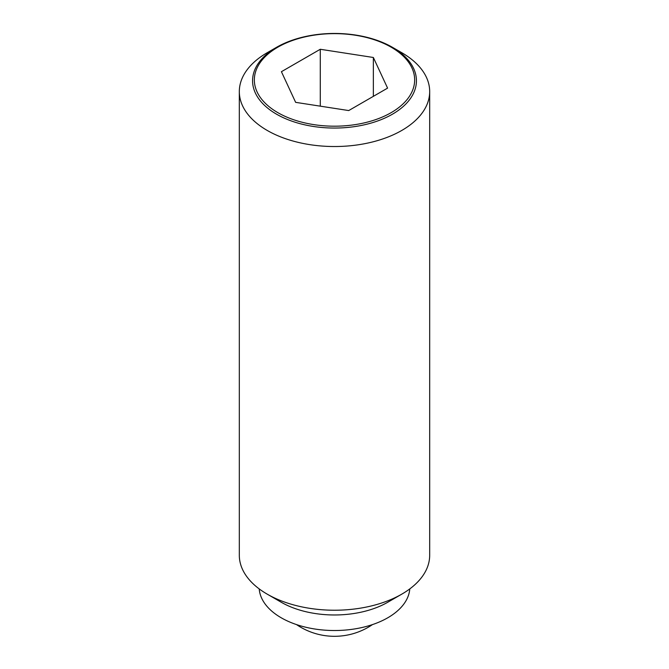 <?xml version="1.0" encoding="UTF-8"?>
<svg xmlns="http://www.w3.org/2000/svg" width="669" height="669" viewBox="0 0 669 669"><rect width="100%" height="100%" fill="white"/><g stroke="black" fill="none" stroke-linecap="round" stroke-linejoin="round"><path stroke-width="1" d="M401.801 52.717L392.435 47.307A81.927 47.298 180 0 1 392.435 114.198A81.927 47.298 180 0 1 276.565 114.198A81.927 47.298 180 0 1 276.565 47.307L276.565 47.307A81.927 47.298 180 0 1 392.435 47.307L401.801 52.717A95.182 54.95 0 0 1 429.682 91.569L429.682 555.278A95.182 54.95 0 0 1 401.801 594.139A95.182 54.95 0 0 1 267.199 594.139L281.214 602.234A75.354 43.502 0 0 0 387.786 602.234L401.801 594.139M276.565 47.307L267.199 52.717A95.182 54.95 0 0 0 239.318 91.569A95.182 54.95 0 0 0 267.199 130.43A95.182 54.95 0 0 0 370.927 142.346A95.182 54.95 0 0 0 429.682 91.569M239.318 91.569L239.318 555.278A95.182 54.95 0 0 0 267.199 594.139L281.214 602.234M259.221 588.912A75.354 43.502 0 0 0 281.214 617.78A75.354 43.502 0 0 0 361.812 627.564A75.354 43.502 0 0 0 409.779 588.912M391.181 112.635A80.155 46.278 0 0 0 391.181 47.19A80.155 46.278 0 0 0 277.819 47.19A80.155 46.278 0 0 0 277.819 112.635A80.155 46.278 0 0 0 391.181 112.635M320.275 49.272L373.361 57.484L387.585 88.124L348.725 110.561L295.639 102.349L281.415 71.7L320.275 49.272L320.275 106.162M373.361 57.484L373.361 96.336M296.526 624.595A67.418 67.418 0 0 0 372.474 624.595"/></g></svg>
